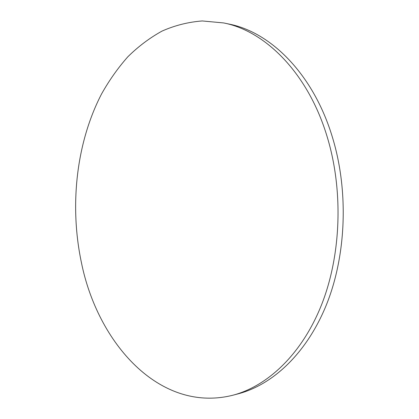 <?xml version="1.0" encoding="UTF-8"?>
<svg xmlns="http://www.w3.org/2000/svg" width="419" height="419" viewBox="0 0 419 419"><rect width="100%" height="100%" fill="white"/><g stroke="black" fill="none" stroke-linecap="round" stroke-linejoin="round"><path stroke-width="0.63" d="M81.38 262.404C97.543 343.025 159.618 413.558 232.823 395.237C267.689 386.114 301.947 354.102 321.588 304.697C341.082 255.302 343.512 191.116 327.412 137.589C308.415 73.456 265.457 30.98 223.594 22.93L202.215 20.95C188.204 22.045 174.802 25.428 162.001 31.106C149.667 37.925 138.27 46.499 127.805 56.822C117.943 67.978 109.197 80.359 101.555 93.966C76.221 142.863 69.397 205.556 81.38 262.404M232.823 395.237L238.097 393.85C272.963 384.726 307.19 352.887 326.799 303.833C346.267 254.789 348.702 191.111 332.639 137.982C313.684 74.336 270.794 32.111 228.931 24.051L223.594 22.93"/></g></svg>
